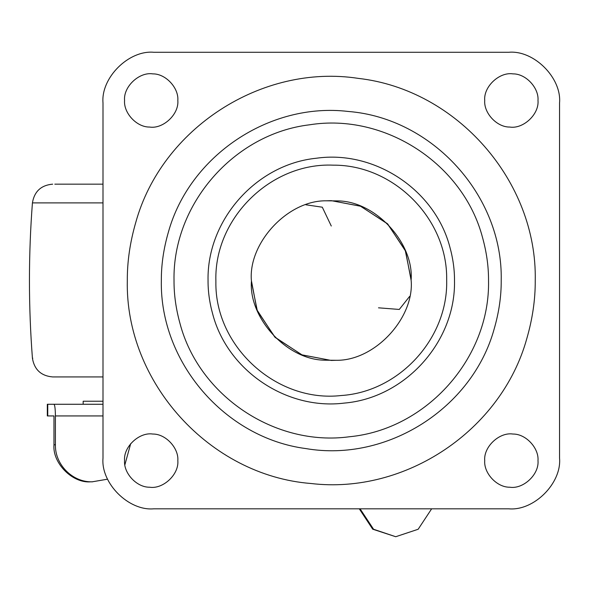 <?xml version="1.0" encoding="UTF-8"?>
<svg xmlns="http://www.w3.org/2000/svg" width="589" height="589" viewBox="0 0 589 589"><rect width="100%" height="100%" fill="white"/><g stroke="black" fill="none" stroke-linecap="round" stroke-linejoin="round"><path stroke-width="0.88" d="M360.07 508.822L373.573 529.261L395.727 536.726L372.712 529.194L359.29 508.822M431.641 508.822L418.161 529.261L395.727 536.726M47.746 404.268L47.319 404.268L47.319 415.937L53.974 415.937L53.974 444.791L55.41 444.791L55.41 415.937C55.322 408.899 54.843 405.011 53.974 404.268L47.746 404.268L47.746 415.937M53.974 404.268L103.001 404.268L83.167 404.268L83.167 401.227L103.001 401.227M124.89 464.78L130.699 443.627M92.48 481.824L90.699 481.824C72.528 483.473 52.333 463.109 53.974 444.791M55.41 444.791C54.902 464.581 72.513 482.332 92.134 481.824L107.596 479.181M92.134 481.824L90.699 481.824M103.001 376.931L52.988 376.931M103.001 184.166L54.814 184.166M177.826 100.469C178.879 87.989 165.737 73.662 152.823 73.883C139.402 71.696 123.263 86.568 124.566 100.469C123.513 112.948 136.648 127.276 149.569 127.047C162.984 129.241 179.13 114.369 177.826 100.469M537.993 100.469C539.045 87.989 525.903 73.662 512.982 73.883C499.568 71.696 483.422 86.568 484.725 100.469C483.679 112.948 496.814 127.276 509.735 127.047C523.15 129.241 539.296 114.369 537.993 100.469M537.993 460.635C539.045 448.155 525.903 433.828 512.982 434.049C499.568 431.862 483.422 446.734 484.725 460.635C483.679 473.114 496.814 487.434 509.735 487.213C523.15 489.407 539.296 474.535 537.993 460.635M177.826 460.635C178.879 448.155 165.737 433.828 152.823 434.049C139.402 431.862 123.263 446.734 124.566 460.635C123.513 473.114 136.648 487.434 149.569 487.213C162.984 489.407 179.13 474.535 177.826 460.635M161.342 280.548C161.246 264.844 163.595 248.698 168.388 232.118C189.548 155.724 269.526 102.066 348.232 111.461C432.65 118.05 503.08 195.901 501.217 280.548C501.313 296.26 498.964 312.398 494.164 328.986C472.341 408.339 386.966 462.556 305.868 448.575C224.932 438.01 159.693 362.154 161.342 280.548M179.991 323.471C175.934 308.776 173.939 294.463 174.02 280.548C172.452 204.368 233.936 133.732 309.608 124.794C384.845 112.742 463.278 163.911 482.56 237.625C486.624 252.328 488.612 266.633 488.531 280.548C490.195 357.987 426.561 429.455 349.454 436.751C275.203 446.889 199.016 395.963 179.991 323.471M559.55 103.001C561.818 77.91 533.921 50.006 508.822 52.274L153.729 52.274C128.638 50.006 100.734 77.91 103.001 103.001L103.001 458.095C100.734 483.194 128.638 511.09 153.729 508.822L508.822 508.822C533.921 511.09 561.818 483.194 559.55 458.095L559.55 103.001C561.818 77.91 533.921 50.006 508.822 52.274M508.822 508.822C533.921 511.09 561.818 483.194 559.55 458.095M103.001 458.095C100.734 483.194 128.638 511.09 153.729 508.822M153.729 52.274C128.638 50.006 100.734 77.91 103.001 103.001M331.276 360.446L302.128 354.939L275.196 337.46L257.305 310.742L251.385 281.557C248.919 318.281 286.976 360.026 325.01 360.196L336.157 360.299L331.276 360.446L301.87 354.836L274.783 337.048L256.988 309.961L251.385 280.548C248.227 243.11 287.646 200.135 326.402 200.805L331.276 200.658L360.689 206.26L387.776 224.056L405.563 251.142L411.174 280.548C414.325 317.986 374.913 360.961 336.157 360.299M331.276 200.658L360.424 206.165L387.356 223.643L405.247 250.354L411.166 279.547C413.64 242.815 375.583 201.07 337.549 200.901L326.402 200.805M409.569 296.466L399.283 309.446L378.506 307.819M305.912 204.788L322.301 207.203L331.276 226.021M103.001 415.937L55.41 415.937M32.793 358.193L32.424 358.193C34.346 369.649 41.09 375.9 52.657 376.931M103.001 202.903L32.424 202.903C34.346 191.447 41.09 185.204 52.657 184.166M454.502 280.548C454.568 269.644 453.007 258.431 449.827 246.916C434.866 189.872 374.729 149.915 316.352 158.235C256.208 164.279 206.768 220.117 208.05 280.548C207.991 291.452 209.544 302.665 212.732 314.187C227.531 370.51 286.364 410.312 344.153 403.104C405.129 398.039 455.842 341.723 454.502 280.548M127.312 280.548C127.195 261.7 130.014 242.322 135.772 222.414C161.703 128.365 261.98 63.487 358.399 78.396C456.954 89.535 537.308 181.39 535.239 280.548C535.364 299.403 532.537 318.782 526.78 338.682C501.394 430.375 405.401 494.775 310.926 483.495C209.61 475.588 125.074 382.151 127.312 280.548M446.676 279.098L446.683 280.548C447.993 338.623 399.136 391.862 341.156 395.528C276.771 402.928 214.838 346.803 215.883 281.998L215.876 280.548C214.219 218.114 270.977 162.38 333.374 165.163C393.761 164.773 447.397 218.71 446.676 279.098M32.424 358.193C28.456 306.435 28.456 254.669 32.424 202.903"/></g></svg>
